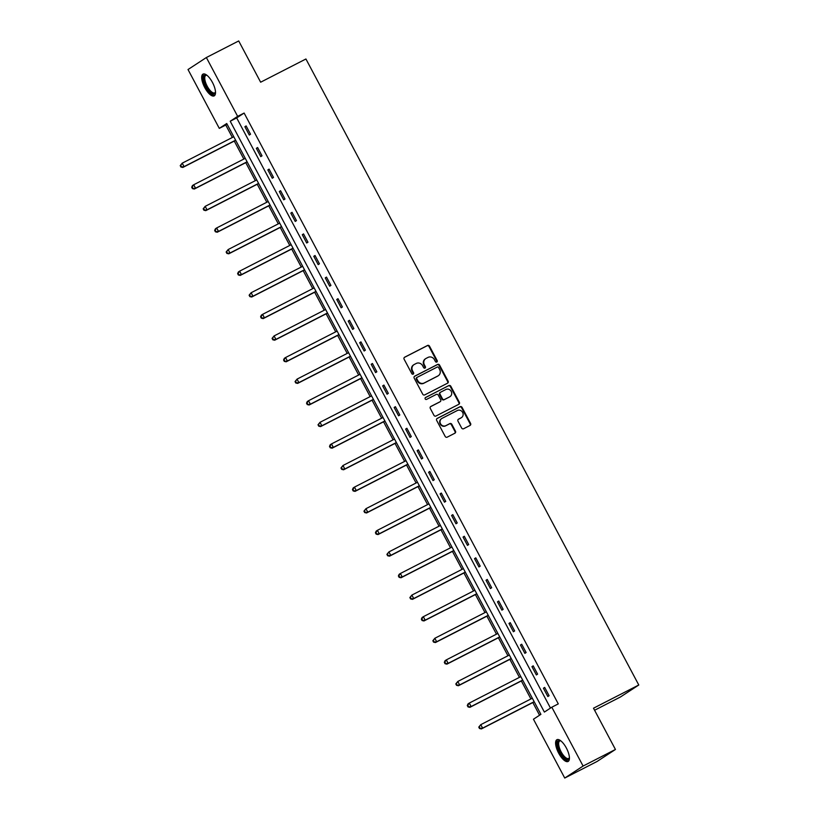 <?xml version="1.0" encoding="UTF-8"?>
<svg xmlns="http://www.w3.org/2000/svg" width="819" height="819" viewBox="0 0 819 819"><rect width="100%" height="100%" fill="white"/><g stroke="black" fill="none" stroke-linecap="round" stroke-linejoin="round"><path stroke-width="1.23" d="M436.814 362.029A1.075 0.993 56.8 0 0 437.192 360.626L429.514 346.181A1.536 1.423 56.8 0 0 427.528 345.475L404.668 357.197A1.536 1.423 56.8 0 0 404.115 359.203L411.793 373.638A1.075 0.993 56.8 0 0 413.278 374.088A1.075 0.993 56.8 0 0 413.575 372.727L412.581 370.864A4.924 4.566 56.8 0 1 414.332 364.435L416.236 363.452A4.924 4.566 56.8 0 1 422.614 365.724L423.607 367.588A1.075 0.993 56.8 0 0 425.081 368.038A1.075 0.993 56.8 0 0 425.378 366.677L424.385 364.813A4.924 4.566 56.8 0 1 426.146 358.374L428.05 357.401A4.924 4.566 56.8 0 1 434.418 359.664L435.411 361.537A1.075 0.993 56.8 0 0 436.814 362.029M436.619 362.1A1.075 0.993 56.8 0 0 436.701 360.944L429.023 346.509A1.536 1.423 56.8 0 0 427.027 345.802L404.34 357.432M413.001 374.211A1.075 0.993 56.8 0 0 413.073 373.054L412.08 371.191L412.581 370.864M424.805 368.161A1.075 0.993 56.8 0 0 424.887 367.004L423.894 365.131L424.385 364.813M558.64 753.122A12.234 4.607 62.9 0 1 556.92 739.7A12.234 4.607 62.9 0 1 566.379 748.054A12.234 4.607 62.9 0 1 568.089 761.475A12.234 4.607 62.9 0 1 558.64 753.122M204.73 87.52A12.234 4.607 62.9 0 1 203.02 74.099A12.234 4.607 62.9 0 1 212.469 82.463A12.234 4.607 62.9 0 1 214.179 95.884A12.234 4.607 62.9 0 1 204.73 87.52M461.64 428.02A1.536 1.423 56.8 0 0 463.626 428.736L470.045 425.44A1.536 1.423 56.8 0 0 470.587 423.433L462.07 407.401A1.536 1.423 56.8 0 0 460.073 406.695L437.213 418.407A1.536 1.423 56.8 0 0 436.67 420.423L445.198 436.455A1.536 1.423 56.8 0 0 447.184 437.162L454.934 433.19A1.536 1.423 56.8 0 0 455.477 431.183L451.832 424.324A1.536 1.423 56.8 0 0 449.836 423.607L445.997 425.583A4.115 3.819 56.8 0 1 441.81 418.499A4.115 3.819 56.8 0 1 442.127 418.314L457.176 410.595A4.115 3.819 56.8 0 1 461.363 417.68A4.115 3.819 56.8 0 1 461.046 417.864L458.538 419.154A1.536 1.423 56.8 0 0 457.985 421.161L461.64 428.02M206.368 57.535L238.708 40.95L260.647 82.207L305.927 58.988L638.779 685.001L593.499 708.21L615.438 749.467L583.097 766.041L564.741 778.05L533.456 719.215L540.898 714.352L226.74 123.505L219.297 128.368L188.012 69.533L206.368 57.535L237.653 116.37L230.211 121.232L544.369 712.08L551.811 707.206L583.097 766.041M551.811 707.206L558.282 703.89L244.123 113.053L237.653 116.37M447.573 383.19A1.536 1.423 56.8 0 0 448.116 381.173L439.598 365.141A1.536 1.423 56.8 0 0 437.602 364.435L414.742 376.146A1.536 1.423 56.8 0 0 414.199 378.163L422.727 394.195A1.536 1.423 56.8 0 0 424.713 394.901L447.573 383.19M450.829 386.271L459.357 402.303A1.536 1.423 56.8 0 1 458.804 404.31L435.954 416.032A1.536 1.423 56.8 0 1 433.957 415.325L430.313 408.466A1.536 1.423 56.8 0 1 430.855 406.449L440.131 401.699A1.536 1.423 56.8 0 0 440.673 399.692L438.257 395.137A1.536 1.423 56.8 0 0 436.261 394.43L426.607 399.375A1.075 0.993 56.8 0 1 425.511 397.522A1.075 0.993 56.8 0 1 425.604 397.471L448.843 385.565A1.536 1.423 56.8 0 1 450.829 386.271L450.337 386.599L458.855 402.631L459.357 402.303M594.584 710.247L620.423 697L638.779 685.001M244.123 113.053L236.681 117.916L550.481 708.077M244.881 126.73L249.293 135.043L250.532 134.234L246.12 125.921L244.881 126.73L246.191 126.065M256.357 148.331L260.78 156.634L262.019 155.825L257.606 147.522L256.357 148.331L257.678 147.655M267.844 169.922L272.256 178.235L273.505 177.426L269.082 169.113L267.844 169.922L269.154 169.257M279.33 191.523L283.743 199.826L284.981 199.017L280.569 190.714L279.33 191.523L280.641 190.847M290.806 213.114L295.229 221.427L296.468 220.618L292.045 212.305L290.806 213.114L292.127 212.449M302.293 234.715L306.705 243.018L307.954 242.209L303.532 233.906L302.293 234.715L303.603 234.039M313.779 256.306L318.192 264.619L319.43 263.8L315.018 255.497L313.779 256.306L315.09 255.641M325.256 277.907L329.678 286.21L330.917 285.401L326.494 277.098L325.256 277.907L326.576 277.231M336.742 299.498L341.154 307.811L342.393 306.992L337.981 298.689L336.742 299.498L338.052 298.833M348.229 321.099L352.641 329.402L353.88 328.593L349.467 320.29L348.229 321.099L349.539 320.424M359.705 342.69L364.127 351.003L365.366 350.184L360.944 341.881L359.705 342.69L361.015 342.025M371.191 364.291L375.604 372.594L376.842 371.785L372.43 363.482L371.191 364.291L372.502 363.616M382.668 385.882L387.09 394.195L388.329 393.376L383.916 385.073L382.668 385.882L383.988 385.217M394.154 407.483L398.566 415.786L399.815 414.977L395.393 406.674L394.154 407.483L395.464 406.808M405.64 429.074L410.053 437.387L411.292 436.568L406.879 428.265L405.64 429.074L406.951 428.409M417.117 450.675L421.539 458.978L422.778 458.169L418.355 449.866L417.117 450.675L418.437 450M428.603 472.266L433.016 480.579L434.265 479.76L429.842 471.457L428.603 472.266L429.914 471.601M440.09 493.867L444.502 502.17L445.741 501.361L441.328 493.058L440.09 493.867L441.4 493.192M451.566 515.458L455.988 523.771L457.227 522.952L452.805 514.649L451.566 515.458L452.887 514.793M463.052 537.059L467.465 545.362L468.703 544.553L464.291 536.25L463.052 537.059L464.363 536.384M474.539 558.65L478.951 566.963L480.19 566.144L475.778 557.841L474.539 558.65L475.849 557.985M486.015 580.251L490.438 588.554L491.676 587.745L487.254 579.442L486.015 580.251L487.325 579.576M497.502 601.842L501.914 610.155L503.153 609.336L498.74 601.033L497.502 601.842L498.812 601.177M508.978 623.443L513.4 631.746L514.639 630.937L510.227 622.635L508.978 623.443L510.298 622.768M520.464 645.034L524.877 653.347L526.126 652.528L521.703 644.225L520.464 645.034L521.775 644.369M531.951 666.635L536.363 674.938L537.602 674.129L533.189 665.827L531.951 666.635L533.261 665.96M543.427 688.226L547.85 696.539L549.088 695.72L544.676 687.417L543.427 688.226L544.748 687.561M227.098 124.181L225.768 125.051L232.361 137.459M234.275 141.063L243.847 159.06M245.761 162.653L255.323 180.651M257.238 184.255L266.81 202.252M268.724 205.845L278.296 223.843M280.211 227.447L289.772 245.444M291.687 249.037L301.259 267.035M303.173 270.639L312.745 288.636M314.65 292.229L324.222 310.227M326.136 313.831L335.708 331.828M337.623 335.421L347.195 353.419M349.099 357.023L358.671 375.02M360.585 378.613L370.157 396.611M372.072 400.215L381.634 418.212M383.548 421.805L393.12 439.803M395.034 443.407L404.606 461.404M406.521 464.997L416.083 482.995M417.997 486.599L427.569 504.596M429.484 508.189L439.056 526.187M440.97 529.791L450.532 547.788M452.446 551.382L462.018 569.379M463.933 572.983L473.505 590.98M475.409 594.574L484.981 612.571M486.895 616.175L496.468 634.172M498.382 637.766L507.944 655.763M509.858 659.367L519.43 677.364M521.345 680.958L530.917 698.955M532.831 702.559L539.557 715.222M615.438 749.467L597.082 761.465L564.741 778.05M225.768 125.051L219.297 128.368M236.681 117.916L230.211 121.232M425.757 358.599L425.256 358.927A4.924 4.566 56.8 0 0 423.894 365.131M413.943 364.66L413.452 364.977A4.924 4.566 56.8 0 0 412.08 371.191M447.409 383.272A1.536 1.423 56.8 0 0 447.624 381.5L439.097 365.469A1.536 1.423 56.8 0 0 437.111 364.762L414.414 376.392M438.615 367.547A1.075 0.993 56.8 0 0 437.213 367.055L417.158 377.334A1.075 0.993 56.8 0 0 416.769 378.747L417.823 380.712A4.924 4.566 56.8 0 0 424.191 382.975L437.909 375.952A4.924 4.566 56.8 0 0 439.66 369.512L438.615 367.547M416.994 377.446L416.656 377.661A1.075 0.993 56.8 0 0 416.277 379.064L416.769 378.747M438.298 375.726L437.796 376.044A4.924 4.566 56.8 0 1 437.407 376.269L423.699 383.302A4.924 4.566 56.8 0 1 417.321 381.04L416.277 379.064M458.64 404.402A1.536 1.423 56.8 0 0 458.855 402.631M430.528 406.695L439.629 402.027A1.536 1.423 56.8 0 0 439.864 401.873M425.327 397.686L448.843 385.565M449.744 396.765A4.115 3.819 56.8 0 0 451.115 391.216A4.115 3.819 56.8 0 0 445.884 389.496L440.581 392.219A1.536 1.423 56.8 0 0 440.028 394.226L442.455 398.781A1.536 1.423 56.8 0 0 444.441 399.488L449.252 397.092A4.115 3.819 56.8 0 0 449.57 396.908L450.071 396.58M440.346 392.373L440.079 392.547A1.536 1.423 56.8 0 0 439.537 394.553L440.028 394.226M449.252 397.092L443.949 399.815A1.536 1.423 56.8 0 1 441.953 399.099L439.537 394.553M450.337 386.599A1.536 1.423 56.8 0 0 448.341 385.882M461.363 417.68L460.872 418.007A4.115 3.819 56.8 0 1 460.544 418.192L458.21 419.389M441.81 418.499L441.318 418.826A4.115 3.819 56.8 0 0 445.505 425.9L445.997 425.583M454.76 433.282A1.536 1.423 56.8 0 0 454.985 431.511L451.33 424.641A1.536 1.423 56.8 0 0 449.344 423.935L445.505 425.9M469.881 425.532A1.536 1.423 56.8 0 0 470.096 423.761L461.568 407.729A1.536 1.423 56.8 0 0 459.572 407.012L436.885 418.652M233.773 136.742L182.217 163.165L184.06 166.626L182.821 167.445L235.688 140.336M181.449 166.697L180.712 165.315L180.221 165.633L180.958 167.025L184.06 166.626L235.616 140.203M180.221 165.633L182.217 163.165L180.712 165.315M182.821 167.445L180.958 167.025M215.52 92.199A10.586 3.982 62.9 0 1 215.489 92.332A10.586 3.982 62.9 0 1 208.784 90.499A10.586 3.982 62.9 0 1 203.655 77.467A10.586 3.982 62.9 0 1 206.654 75.113A10.586 3.982 62.9 0 1 206.787 75.164M206.941 75.287A9.808 3.685 -117.1 0 0 205.804 75.399A9.808 3.685 -117.1 0 0 204.75 77.651A9.808 3.685 -117.1 0 0 208.374 88.176A9.808 3.685 -117.1 0 0 214.752 92.854A9.808 3.685 -117.1 0 0 215.51 92.004M203.706 73.905A12.162 4.576 -117.1 0 0 202.774 76.423A12.162 4.576 -117.1 0 0 206.941 88.964A12.162 4.576 -117.1 0 0 214.742 95.434M569.42 757.8A10.586 3.982 62.9 0 1 569.4 757.933A10.586 3.982 62.9 0 1 560.196 752.251A10.586 3.982 62.9 0 1 560.565 740.704A10.586 3.982 62.9 0 1 560.687 740.765M560.851 740.888A9.808 3.685 -117.1 0 0 559.715 741A9.808 3.685 -117.1 0 0 561.087 751.76A9.808 3.685 -117.1 0 0 568.662 758.455A9.808 3.685 -117.1 0 0 569.42 757.606M557.606 739.506A12.162 4.576 -117.1 0 0 559.694 752.569A12.162 4.576 -117.1 0 0 568.642 761.035M245.26 158.333L193.704 184.766L195.536 188.227L194.298 189.035L247.174 161.937M192.936 188.288L192.199 186.906L191.707 187.234L192.434 188.616L195.536 188.227L247.103 161.793M191.707 187.234L192.465 185.575L193.704 184.766L192.199 186.906M194.298 189.035L192.434 188.616M256.736 179.934L205.18 206.357L207.023 209.818L205.784 210.637L258.65 183.528M204.422 209.889L203.685 208.507L203.184 208.825L203.921 210.217L207.023 209.818L258.579 183.395M203.184 208.825L205.18 206.357L203.685 208.507M205.784 210.637L203.921 210.217M268.222 201.525L216.666 227.958L218.509 231.419L217.27 232.227L270.137 205.129M215.899 231.48L215.162 230.098L214.67 230.426L215.407 231.808L218.509 231.419L270.065 204.985M214.67 230.426L215.428 228.767L216.666 227.958L215.162 230.098M217.27 232.227L215.407 231.808M279.709 223.126L228.153 249.549L229.985 253.01L228.747 253.829L281.623 226.72M227.385 253.081L226.648 251.699L226.146 252.017L226.883 253.409L229.985 253.01L281.541 226.587M226.146 252.017L228.153 249.549L226.648 251.699M228.747 253.829L226.883 253.409M291.185 244.717L239.629 271.15L241.472 274.611L240.233 275.419L293.1 248.321M238.861 274.672L238.134 273.29L237.633 273.618L238.37 275L241.472 274.611L293.028 248.177M237.633 273.618L238.39 271.959L239.629 271.15L238.134 273.29M240.233 275.419L238.37 275M302.672 266.318L251.116 292.741L252.958 296.202L251.709 297.021L304.586 269.912M250.348 296.273L249.611 294.891L249.119 295.209L249.856 296.601L252.958 296.202L304.514 269.779M249.119 295.209L251.116 292.741L249.611 294.891M251.709 297.021L249.856 296.601M314.158 287.909L262.602 314.342L264.435 317.803L263.196 318.611L316.073 291.513M261.834 317.864L261.097 316.482L260.596 316.81L261.333 318.192L264.435 317.803L315.991 291.369M260.596 316.81L261.353 315.151L262.602 314.342L261.097 316.482M263.196 318.611L261.333 318.192M325.634 309.5L274.078 335.933L275.921 339.394L274.682 340.213L327.549 313.104M273.311 339.465L272.573 338.083L272.082 338.401L272.819 339.793L275.921 339.394L327.477 312.971M272.082 338.401L274.078 335.933L272.573 338.083M274.682 340.213L272.819 339.793M337.121 331.101L285.565 357.534L287.408 360.995L286.159 361.803L339.035 334.705M284.797 361.056L284.06 359.674L283.569 360.002L284.306 361.384L287.408 360.995L338.964 334.561M283.569 360.002L284.326 358.343L285.565 357.534L284.06 359.674M286.159 361.803L284.306 361.384M348.607 352.692L297.041 379.125L298.884 382.586L297.645 383.405L350.512 356.296M296.283 382.657L295.546 381.275L295.045 381.593L295.782 382.985L298.884 382.586L350.44 356.163M295.045 381.593L297.041 379.125L295.546 381.275M297.645 383.405L295.782 382.985M360.084 374.293L308.528 400.726L310.37 404.187L309.132 404.995L361.998 377.897M307.76 404.248L307.023 402.866L306.531 403.194L307.268 404.576L310.37 404.187L361.926 377.754M306.531 403.194L307.289 401.535L308.528 400.726L307.023 402.866M309.132 404.995L307.268 404.576M371.57 395.884L320.014 422.317L321.847 425.778L320.608 426.597L373.484 399.488M319.246 425.849L318.509 424.467L318.018 424.785L318.745 426.177L321.847 425.778L373.413 399.355M318.018 424.785L320.014 422.317L318.509 424.467M320.608 426.597L318.745 426.177M383.046 417.485L331.49 443.918L333.333 447.379L332.094 448.188L384.961 421.079M330.733 447.44L329.996 446.058L329.494 446.386L330.231 447.768L333.333 447.379L384.889 420.946M329.494 446.386L330.252 444.727L331.49 443.918L329.996 446.058M332.094 448.188L330.231 447.768M394.533 439.076L342.977 465.509L344.819 468.97L343.581 469.789L396.447 442.68M342.209 469.041L341.472 467.659L340.98 467.977L341.718 469.369L344.819 468.97L396.376 442.547M340.98 467.977L342.977 465.509L341.472 467.659M343.581 469.789L341.718 469.369M406.019 460.677L354.463 487.11L356.296 490.571L355.057 491.38L407.934 464.271M353.695 490.632L352.958 489.25L352.457 489.578L353.194 490.96L356.296 490.571L407.852 464.138M352.457 489.578L353.214 487.919L354.463 487.11L352.958 489.25M355.057 491.38L353.194 490.96M417.495 482.268L365.939 508.701L367.782 512.162L366.543 512.981L419.41 485.872M365.172 512.233L364.445 510.851L363.943 511.169L364.68 512.561L367.782 512.162L419.338 485.739M363.943 511.169L365.939 508.701L364.445 510.851M366.543 512.981L364.68 512.561M428.982 503.869L377.426 530.303L379.269 533.763L378.03 534.572L430.896 507.463M376.658 533.824L375.921 532.442L375.43 532.77L376.167 534.152L379.269 533.763L430.825 507.33M375.43 532.77L376.187 531.111L377.426 530.303L375.921 532.442M378.03 534.572L376.167 534.152M440.468 525.46L388.912 551.893L390.745 555.354L389.506 556.173L442.383 529.064M388.145 555.425L387.407 554.043L386.906 554.361L387.643 555.753L390.745 555.354L442.301 528.931M386.906 554.361L388.912 551.893L387.407 554.043M389.506 556.173L387.643 555.753M451.945 547.061L400.389 573.495L402.231 576.955L400.993 577.764L453.859 550.655M399.621 577.016L398.884 575.634L398.392 575.962L399.129 577.344L402.231 576.955L453.787 550.522M398.392 575.962L399.15 574.303L400.389 573.495L398.884 575.634M400.993 577.764L399.129 577.344M463.431 568.652L411.875 595.085L413.718 598.546L412.469 599.354L465.346 572.256M411.107 598.617L410.37 597.235L409.879 597.553L410.616 598.945L413.718 598.546L465.274 572.112M409.879 597.553L411.875 595.085L410.37 597.235M412.469 599.354L410.616 598.945M474.918 590.253L423.351 616.687L425.194 620.147L423.955 620.956L476.822 593.847M422.594 620.208L421.857 618.826L421.355 619.154L422.092 620.536L425.194 620.147L476.75 593.714M421.355 619.154L422.113 617.495L423.351 616.687L421.857 618.826M423.955 620.956L422.092 620.536M486.394 611.844L434.838 638.277L436.681 641.738L435.442 642.546L488.308 615.448M434.07 641.809L433.333 640.427L432.841 640.745L433.579 642.137L436.681 641.738L488.237 615.304M432.841 640.745L434.838 638.277L433.333 640.427M435.442 642.546L433.579 642.137M497.88 633.445L446.324 659.879L448.157 663.339L446.918 664.148L499.795 637.039M445.556 663.4L444.819 662.018L444.328 662.346L445.055 663.728L448.157 663.339L499.723 636.906M444.328 662.346L445.086 660.687L446.324 659.879L444.819 662.018M446.918 664.148L445.055 663.728M509.357 655.036L457.801 681.469L459.643 684.93L458.405 685.738L511.271 658.64M457.043 685.001L456.306 683.619L455.804 683.937L456.541 685.319L459.643 684.93L511.199 658.496M455.804 683.937L457.801 681.469L456.306 683.619M458.405 685.738L456.541 685.319M520.843 676.637L469.287 703.071L471.13 706.531L469.891 707.34L522.757 680.231M468.519 706.592L467.782 705.21L467.291 705.538L468.028 706.92L471.13 706.531L522.686 680.098M467.291 705.538L468.048 703.879L469.287 703.071L467.782 705.21M469.891 707.34L468.028 706.92M532.33 698.228L480.773 724.661L482.606 728.122L481.367 728.93L534.244 701.832M480.006 728.193L479.269 726.811L478.767 727.129L479.504 728.511L482.606 728.122L534.162 701.688M478.767 727.129L480.773 724.661L479.269 726.811M481.367 728.93L479.504 728.511"/></g></svg>
